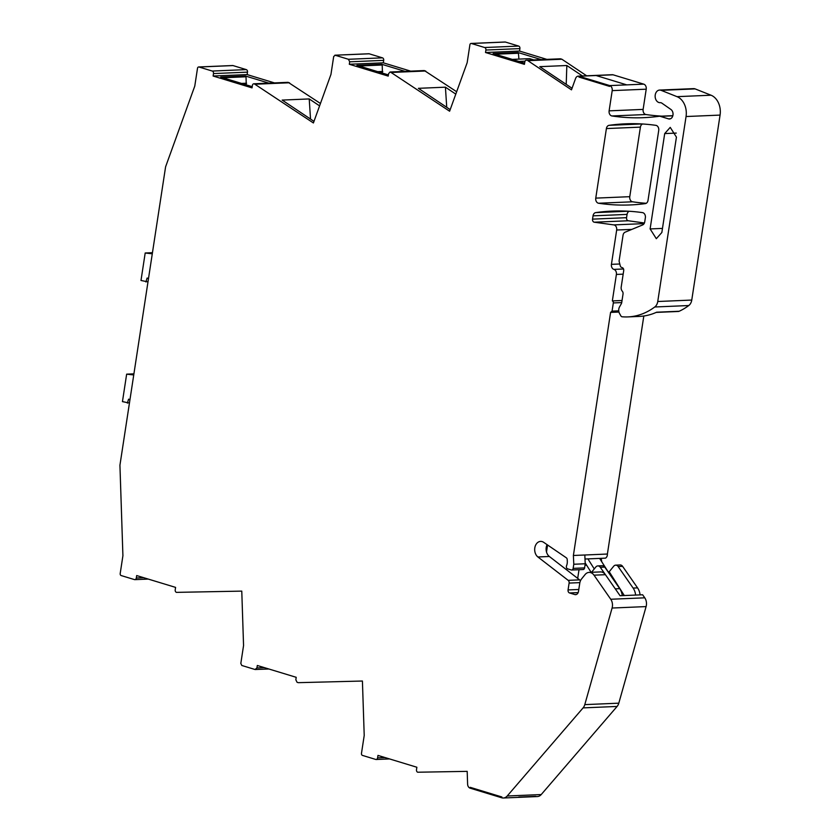 <?xml version="1.0" encoding="UTF-8"?>
<svg xmlns="http://www.w3.org/2000/svg" width="840" height="840" viewBox="0 0 840 840"><rect width="100%" height="100%" fill="white"/><g stroke="black" fill="none" stroke-linecap="round" stroke-linejoin="round"><path stroke-width="1.26" d="M576.387 594.489L574.791 594.552A4.21 3.15 87.6 0 0 575.589 594.657A4.21 3.15 87.6 0 0 578.498 591.392L579.747 583.264A8.411 6.3 87.6 0 1 581.585 578.897L585.091 574.56A8.411 6.3 87.6 0 1 589.082 572.397L600.505 571.914A8.411 6.3 -92.4 0 1 605.43 574.686L620.067 595.728L642.642 594.773L644.763 597.817A8.411 6.3 87.6 0 1 646.097 606.585L618.797 703.175A8.411 6.3 87.6 0 1 617.096 706.44L541.223 794.556A8.411 6.3 87.6 0 1 537.38 796.551L503.37 798A8.411 6.3 87.6 0 1 501.753 797.79L501.879 796.971L470.253 787.343L470.127 788.162A4.21 3.15 87.6 0 1 467.607 784.15L467.187 771.361L417.721 772.223A2.1 1.575 87.6 0 1 416.493 769.702L416.871 767.246L377.969 755.401L377.591 757.859A2.1 1.575 87.6 0 1 376.131 759.497A2.1 1.575 87.6 0 1 375.732 759.444L362.45 755.401A1.68 1.26 87.6 0 1 361.473 753.385L364.214 735.462L362.418 681.03L298.284 682.668L297.066 682.29L295.838 679.77L296.216 677.313L257.313 665.48L256.935 667.937L255.077 669.512L241.804 665.48L240.817 663.464L243.558 645.54L241.773 591.119L176.442 592.368A2.1 1.575 87.6 0 1 175.214 589.859L175.591 587.391L136.678 575.558L136.311 578.014A2.1 1.575 87.6 0 1 134.852 579.642A2.1 1.575 87.6 0 1 134.453 579.59L121.17 575.558A1.68 1.26 87.6 0 1 120.194 573.542L122.913 555.734L119.931 465.224L121.548 454.65L165.596 166.814L194.775 86.09L197.505 68.282A1.68 1.26 87.6 0 1 198.986 67.011L212.268 71.053A2.1 1.575 87.6 0 1 213.497 73.573L213.119 76.031L247.128 74.592L247.506 72.135L213.497 73.573M589.082 572.397A8.411 6.3 87.6 0 1 594.006 575.169L610.754 599.256A8.411 6.3 87.6 0 1 612.087 608.034L584.787 704.624A8.411 6.3 87.6 0 1 583.086 707.889L507.213 795.995A8.411 6.3 87.6 0 1 503.37 798M586.635 75.789L561.887 59.23L527.877 60.68L571.473 89.849L575.589 78.445A4.21 3.15 87.6 0 1 578.256 76.146L612.266 74.708A4.21 3.15 87.6 0 1 613.074 74.802L643.755 84.147L626.755 84.871L596.064 75.527L626.755 84.871L609.746 85.586L643.755 84.147A4.21 3.15 87.6 0 1 646.212 89.187L643.125 109.4A4.21 3.15 87.6 0 0 645.939 114.523A294.494 220.395 87.6 0 0 661.93 116.141M693.462 88.641A6.311 4.725 87.6 0 1 693.609 88.63A6.311 4.725 87.6 0 1 695.121 88.893L711.029 95.214A16.832 12.59 87.6 0 1 720.069 115.091L691.761 300.058A8.411 6.3 87.6 0 1 688.769 305.54A79.936 59.819 87.6 0 1 679.203 311.252A4.21 3.15 87.6 0 1 678.3 311.472L656.176 312.406M623.532 268.979L613.904 269.388A4.21 3.15 87.6 0 1 611.425 264.348L616.675 230.024A4.21 3.15 87.6 0 0 613.83 224.9L594.248 222.201A2.52 1.89 87.6 0 1 592.547 219.135L593.04 215.849L627.06 214.4A4.21 3.15 87.6 0 1 629.286 211.271M627.06 214.4L626.556 217.686A2.52 1.89 87.6 0 0 628.257 220.763L644.427 222.989M232.365 65.594A1.68 1.26 87.6 0 1 233.006 65.573L246.278 69.615A2.1 1.575 87.6 0 1 247.506 72.135M274.459 82.908L247.128 74.592M213.119 76.031L252.021 87.874L252.399 85.418A2.1 1.575 87.6 0 1 253.859 83.78L287.868 82.341A2.1 1.575 87.6 0 1 288.267 82.394L320.45 103.478M368.55 53.834A1.68 1.26 87.6 0 1 369.191 53.802L382.463 57.845A2.1 1.575 87.6 0 1 382.62 57.897A2.1 1.575 87.6 0 1 383.702 60.365L383.324 62.822L410.655 71.138M253.859 83.78A2.1 1.575 87.6 0 1 254.258 83.832L313.404 122.966L330.95 74.434L333.69 56.511L335.181 55.251L348.453 59.283L349.692 61.803L349.314 64.27L388.217 76.104L388.594 73.647L390.044 72.02L424.053 70.57A2.1 1.575 87.6 0 1 424.305 70.581A2.1 1.575 87.6 0 1 424.463 70.623L456.656 91.728M504.767 42.074A1.68 1.26 87.6 0 1 505.407 42.042L518.679 46.085A2.1 1.575 87.6 0 1 519.908 48.605L519.53 51.062L546.861 59.377M518.679 46.085L484.669 47.523A2.1 1.575 87.6 0 1 485.898 50.043L485.52 52.511L524.423 64.344L524.801 61.887A2.1 1.575 87.6 0 1 526.26 60.249L560.27 58.81A2.1 1.575 87.6 0 1 560.669 58.863L527.877 60.68M561.887 59.23L560.669 58.863M606.396 128.573A4.21 3.15 87.6 0 1 609.074 125.328A294.494 220.395 87.6 0 1 625.391 123.827A294.494 220.395 87.6 0 1 655.883 125.349A4.21 3.15 87.6 0 1 658.718 130.473L648.018 200.372A4.21 3.15 87.6 0 1 645.33 203.616A294.494 220.395 87.6 0 1 630.284 204.939A294.494 220.395 87.6 0 1 598.574 203.238A4.21 3.15 87.6 0 1 595.76 198.125L606.396 128.573L640.405 127.134L629.769 196.675A4.21 3.15 87.6 0 0 632.583 201.799A294.494 220.395 87.6 0 0 646.275 203.28M640.405 127.134A4.21 3.15 87.6 0 1 642.642 123.995M578.256 76.146A4.21 3.15 87.6 0 1 579.065 76.251L609.746 85.586L609.62 86.405L578.938 77.07L579.065 76.251L613.074 74.802L579.065 76.251L578.938 77.07L609.62 86.405L609.746 85.586A4.21 3.15 87.6 0 1 612.202 90.626L609.115 110.849L643.125 109.4M484.669 47.523L471.387 43.491L505.407 42.042M424.463 70.623L390.453 72.061L449.61 111.216L467.166 62.675L469.906 44.751A1.68 1.26 87.6 0 1 471.387 43.491M368.865 53.76L334.856 55.209L369.191 53.802M268.884 668.997L255.077 669.512M574.791 594.552L569.541 592.956A2.52 1.89 87.6 0 1 568.061 589.932L569.111 583.086A2.52 1.89 87.6 0 0 568.176 580.346L537.904 556.973A8.369 6.258 87.6 0 1 534.807 547.89A8.369 6.258 87.6 0 1 540.593 541.401A8.369 6.258 87.6 0 1 543.69 542.336L566.328 557.802A2.1 1.575 87.6 0 1 567.21 559.545L567.304 561.015A8.411 6.3 87.6 0 1 566.549 565.75A2.1 1.575 87.6 0 0 567.62 568.848L571.295 569.972A2.1 1.575 87.6 0 0 571.704 570.024A2.1 1.575 87.6 0 0 573.153 568.386L573.794 564.249L573.384 555.481L584.819 554.999L585.218 563.766L584.587 567.903L573.153 568.386M613.904 269.388A4.21 3.15 87.6 0 1 616.392 274.439L612.339 300.919A1.68 1.26 87.6 0 1 613.326 302.935L612.066 311.125L610.586 312.396L573.384 555.481M593.04 215.849A4.21 3.15 87.6 0 1 595.718 212.604A294.494 220.395 87.6 0 1 612.024 211.103A294.494 220.395 87.6 0 1 642.526 212.625A4.21 3.15 87.6 0 1 645.361 217.739L644.731 221.844A4.21 3.15 87.6 0 1 642.642 224.931L625.118 232.176A4.21 3.15 87.6 0 0 623.038 235.263L619.08 261.103L620.235 265.734A2.52 1.89 87.6 0 0 621.653 267.456L622.23 267.635A2.52 1.89 87.6 0 1 623.7 270.659L621.191 287.081A4.21 3.15 87.6 0 0 622.272 291.186A2.94 2.205 87.6 0 1 623.028 294.074L621.726 302.558A2.94 2.205 87.6 0 1 621.337 303.713L619.51 306.957A5.471 4.095 87.6 0 0 619.542 313.509L620.886 315.903A2.1 1.575 87.6 0 0 622.073 316.774A79.936 59.819 87.6 0 0 627.911 316.911L639.335 316.418A79.936 59.819 87.6 0 0 652.974 313.709A79.936 59.819 87.6 0 0 656.628 312.207L679.203 311.252M670.425 118.787L668.514 118.87A5.05 3.78 87.6 0 0 669.48 118.996A5.05 3.78 87.6 0 0 672.966 115.091A5.05 3.78 87.6 0 0 670.95 109.494L661.878 103.163A4.232 3.16 87.6 0 0 660.293 102.669L660.303 102.669A4.232 3.16 87.6 0 1 660.293 102.669A6.311 4.725 87.6 0 1 660.125 102.68A6.311 4.725 87.6 0 1 655.148 96.673A6.311 4.725 87.6 0 1 659.442 90.08A6.311 4.725 87.6 0 1 659.589 90.069A6.311 4.725 87.6 0 1 661.101 90.332L677.019 96.663A16.832 12.59 87.6 0 1 686.06 116.529L657.751 301.507A8.411 6.3 87.6 0 1 654.759 306.989A79.936 59.819 87.6 0 1 650.307 309.981A79.936 59.819 87.6 0 1 641.54 314.192A79.936 59.819 87.6 0 1 627.911 316.911M668.514 118.87L660.24 116.351L672.808 115.815M609.115 110.849A4.21 3.15 87.6 0 0 611.929 115.962A294.494 220.395 87.6 0 0 643.65 117.674A294.494 220.395 87.6 0 0 656.376 116.634A294.494 220.395 87.6 0 0 659.211 116.267A4.21 3.15 87.6 0 1 659.432 116.245A4.21 3.15 87.6 0 1 660.24 116.351M676.431 137.151L661.847 232.502L656.324 238.697L650.118 228.931L664.702 133.581L670.236 127.376L676.442 137.151M268.884 83.139L245.522 76.031L220.71 77.091L251.601 86.489M289.495 82.761L255.486 84.21M313.981 121.37L282.177 100.086L309.215 98.931L319.589 105.871M349.314 64.27L383.324 62.822M405.08 71.379L381.717 64.27L356.906 65.321L387.796 74.718M391.661 72.439L425.681 70.99M450.188 109.62L418.383 88.326L445.421 87.181L455.794 94.122M485.52 52.511L519.53 51.062M495.327 54.233L518.427 53.245A0.84 0.63 87.6 0 0 517.923 52.5L541.286 59.619M517.923 52.5L493.112 53.56L524.003 62.958M582.456 75.968L566.832 65.51L539.784 66.665L572.05 88.252M580.377 580.965A2.52 1.89 -92.4 0 0 579.6 579.863L549.339 556.479A8.369 6.258 87.6 0 1 546.231 547.397A8.369 6.258 87.6 0 1 547.071 544.646M582.729 569.489A2.1 1.575 -92.4 0 0 583.128 569.541A2.1 1.575 -92.4 0 0 584.587 567.903M573.794 564.249L585.218 563.766M643.818 316.008L607.394 554.033L584.819 554.999M610.586 312.396L618.954 312.039M612.066 311.125L618.744 310.842M612.339 300.919L622.041 300.5M245.522 76.031A0.84 0.63 87.6 0 1 246.026 76.776L246.257 84.861M309.215 98.931L310.527 119.049M381.717 64.27A0.84 0.63 87.6 0 1 382.211 65.005L382.442 73.091M445.421 87.181L446.733 107.3M518.427 53.245L518.92 59.105M512.274 59.388L529.673 58.653L533.862 59.934M566.832 65.51L566.212 84.347M607.394 554.033A4.284 3.203 87.6 0 1 605.482 558.149L585.008 559.02M246.572 83.213L241.553 83.433M382.767 71.453L377.748 71.663M525.021 61.184L519.015 61.435M501.753 797.79L501.879 796.971L470.253 787.343L470.127 788.162L501.753 797.79M518.763 797.066L535.763 796.351M622.24 595.634A12.621 9.45 -92.4 0 0 619.731 588.651L615.269 588.84L600.296 567.294A4.21 3.15 87.6 0 0 597.828 565.908A4.21 3.15 87.6 0 0 595.844 566.99L591.538 572.292M577.689 578.382L579.012 569.709M547.575 544.981L546.504 551.985M601.755 561.771L601.146 558.337M599.624 558.4L608.107 571.788L609.221 571.746L613.683 566.234A4.21 3.15 87.6 0 1 615.678 565.152L620.13 564.963A4.21 3.15 87.6 0 1 622.598 566.349L637.571 587.885A12.621 9.45 87.6 0 1 640.08 594.877M619.731 588.651L604.758 567.105A4.21 3.15 -92.4 0 0 602.291 565.719L597.828 565.908M615.678 565.152A4.21 3.15 87.6 0 1 618.135 566.538L622.598 566.349M637.571 587.885L633.119 588.074L618.135 566.538M633.119 588.074A12.621 9.45 87.6 0 1 635.618 595.067M609.221 571.746L624.299 595.55M587.916 558.904L594.269 568.932M585.186 562.947L591.119 572.313M147.987 281.883L140.994 280.466L145.194 252.998L152.46 252.683M152.281 253.806L145.194 252.998M145.929 281.967L147.105 278.04L148.512 278.471M129.444 403.043L122.451 401.625L126.651 374.157L133.917 373.842M133.749 374.966L126.651 374.157M127.397 403.127L128.562 399.2L129.969 399.63M507.213 795.995L541.223 794.556M583.086 707.889L617.096 706.44M612.202 90.626L646.212 89.187M611.929 115.962L645.939 114.523M661.101 90.332L695.121 88.893M677.019 96.663L711.029 95.214M686.06 116.529L720.069 115.091M657.751 301.507L691.761 300.058M654.759 306.989L688.769 305.54M595.718 212.604L628.404 211.218M592.547 219.135L626.556 217.686M594.248 222.201L628.257 220.763M613.83 224.9L644.101 223.619M616.675 230.024L631.88 229.383M611.425 264.348L619.794 263.991M610.754 599.256L644.763 597.817M605.43 574.686L594.006 575.169M612.087 608.034L646.097 606.585M584.787 704.624L618.797 703.175M377.591 757.859L385.014 757.544M256.935 667.937L264.359 667.622M136.311 578.014L143.734 577.7M233.006 65.573L198.986 67.011M246.278 69.615L212.268 71.053M288.267 82.394L254.258 83.832M348.453 59.283L382.463 57.845M383.702 60.365L349.692 61.803M519.908 48.605L485.898 50.043M595.76 198.125L629.769 196.675M598.574 203.238L632.583 201.799M609.074 125.328L641.771 123.942M569.541 592.956L578.172 592.589M568.061 589.932L578.792 589.481M579.863 582.624L569.111 583.086M579.6 579.863L568.176 580.346M537.904 556.973L549.339 556.479M613.326 302.935L621.726 302.579M623.165 274.144L616.392 274.439M662.476 228.407L650.118 228.931M676.263 133.088L664.702 133.581M222.925 77.763L246.026 76.776M359.111 65.993L382.211 65.005M604.758 567.105L600.296 567.294M584.986 565.278L586.614 565.215M659.432 116.245L672.851 115.678M659.589 90.069L693.609 88.63M389.54 758.919L376.131 759.497M148.26 579.075L134.852 579.642M232.68 65.531L198.671 66.969M471.072 43.449L505.082 42M583.128 569.541L571.704 570.024"/></g></svg>
